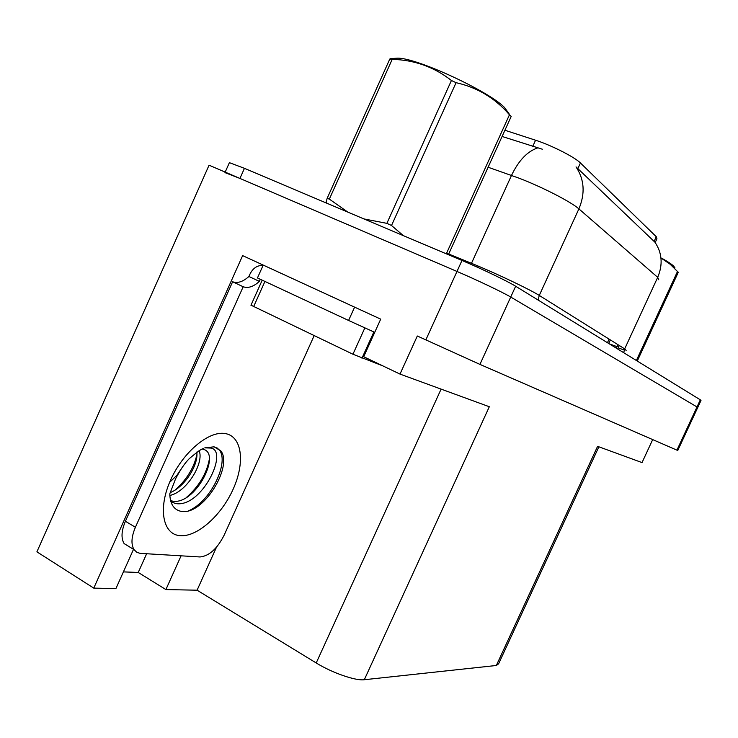 <?xml version="1.0" encoding="UTF-8"?>
<svg xmlns="http://www.w3.org/2000/svg" width="738" height="738" viewBox="0 0 738 738"><rect width="100%" height="100%" fill="white"/><g stroke="black" fill="none" stroke-linecap="round" stroke-linejoin="round"><path stroke-width="1.11" d="M133.523 549.321L115.921 588.564L93.772 588.121L36.9 551.84L209.066 165.201L456.979 271.446C476.739 279.886 502.938 292.377 510.724 297.045L697.779 407.404L510.724 297.045C502.938 292.377 476.739 279.886 456.979 271.446L239.933 178.43L224.961 172.609M93.772 588.121L242.627 255.616L380.707 319.148L363.686 356.722L400.005 374.092L417.311 336.002L479.94 364.397L677.752 450.503L697.779 407.404M598.869 446.804L498.593 663.822L496.342 665.482L364.314 679.726L489.312 406.739L400.005 374.092M652.678 439.617L642.032 462.588L597.586 446.333L496.342 665.482M364.314 679.726C355.587 680.971 332.192 672.881 316.215 662.964L197.083 590.197L216.474 547.218M197.083 590.197L165.893 589.57L181.087 555.825M123.403 571.885L138.237 572.457L165.893 589.57M504.912 130.248L535.567 140.22C551.304 145.22 574.81 157.166 580.428 162.969L656.276 236.714L656.94 238.734L655.224 242.451M138.237 572.457L146.631 553.768M658.748 279.776L657.696 277.34C663.047 264.61 662.134 252.903 654.947 242.212L576.037 166.899C584.385 179.491 585.335 193.494 578.896 208.891C571.286 201.972 541.904 186.852 518.759 178.07L488.113 167.231M542.338 149.214L502.089 136.465M229.066 163.402L229.398 162.655L244.444 168.329L461.979 260.468C481.785 268.816 507.947 281.399 515.659 286.243L700.316 399.83L700.989 400.494L697.834 407.284M661.7 258.18C667.512 261.455 671.479 264.066 673.573 266.012L674.993 267.931M636.377 360.495L677.484 271.51L670.141 264.232L661.755 258.531M677.484 271.51L678.296 272.257L637.272 361.048M250.994 305.172L352.939 354.231L382.921 365.919M170.865 501.591L175.358 503.491C201.206 508.583 228.725 451.776 211.188 448.067L204.813 447.855L214.085 446.813L220.828 450.881C233.263 466.222 202.913 516.582 180.635 511.25C173.679 509.552 170.063 503.75 169.795 493.814L175.561 478.888C180.21 469.903 184.758 463.169 189.214 458.713C198.983 450.383 203.873 447.219 203.882 449.211L203.623 449.405C221.501 454.082 194.878 505.917 172.277 501.047L170.598 500.632M202.563 449.11L203.623 449.405M169.565 482.449L177.009 475.171L182.738 466.665M169.832 495.438C186.852 492.043 204.546 462.505 199.066 450.595M170.247 492.578C184.924 486.905 198.716 464.589 196.778 452.053M130.294 547.356L124.122 543.592C120.958 538.242 121.383 530.807 125.405 521.259L232.627 281.759C237.636 283.512 243.06 281.75 248.909 276.482L250.034 273.973C253.042 268.069 257.396 265.21 263.079 265.403M314.157 335.652L224.167 535.124C217.203 548.786 209.14 556.065 199.989 556.959L140.119 553.352L136.881 552.328L134.03 549.635C130.903 544.303 131.364 536.84 135.405 527.264L243.189 286.75L232.627 281.759M243.189 286.75C248.153 288.484 253.549 286.695 259.379 281.381L260.32 279.287M361.629 310.375L263.853 265.385M354.609 307.156L348.585 320.467L374.729 332.34M259.379 281.381L248.909 276.482M263.217 265.099L257.461 277.949L348.585 320.467M175.275 489.912C186.788 479.552 194.002 467.763 196.898 454.534M186.41 497.477C198.965 486.36 206.603 473.676 209.306 459.423M188.531 510.834C211.336 501.342 229.666 461.139 219.094 449.793L216.806 447.698M394.636 58.357L397.376 58.182C415.466 57.269 488.196 90.746 504.497 107.453L509.1 113.855M327.091 203.328L326.168 201.944L327.146 198.365L389.784 59.049L390.799 58.597M389.784 59.049L392.192 59.372L329.351 199.112L347.838 212.12M363.834 218.9L386.878 223.356L451.425 80.488C434.045 66.927 414.295 59.889 392.192 59.372M451.425 80.488L456.075 82.684L391.518 225.496L403.326 235.625M509.46 114.787L511.203 116.41L448.529 254.361L446.591 253.199L509.46 114.787C495.133 98.145 477.338 87.444 456.075 82.684M386.878 223.356L391.518 225.496M327.146 198.365L329.351 199.112M676.921 450.171L700.316 399.83M479.94 364.397L515.659 286.243M425.835 339.923L461.979 260.468M316.215 662.964L441.103 389.12M535.567 140.22L532.679 146.539M478.233 266.104L477.661 267.35M580.428 162.969L577.808 168.698M656.276 236.714L654.08 241.474M609.09 339.129L607.439 342.7M617.881 344.628L617.374 345.735L618.592 346.998M616.977 346.648L609.274 343.825M538.085 300.034L539.275 295.44L624.68 348.88L626.147 350.421M537.624 147.941C527.375 151.345 518.666 160.497 511.508 175.404L471.49 263.3L478.593 266.252C501.305 275.818 530.963 290.108 539.275 295.44L578.896 208.891L657.696 277.34L624.68 348.88L623.711 352.709M244.444 168.329L239.933 178.43M448.686 254.02L471.49 263.3L470.982 264.361M624.237 350.015L618.195 347.902M616.424 348.225L617.374 345.735M352.939 354.231L364.849 327.921M361.961 358.198L373.852 331.952M253.623 306.639L264.933 281.436M180.155 535.687C162.858 534.663 157.683 508.565 170.616 480.032C183.292 451.453 209.933 429.83 226.022 433.704C242.304 437.164 245.034 463.095 233.143 489.193C221.483 515.336 197.277 537.135 180.155 535.687M135.405 527.264L125.405 521.259M610.326 339.895L608.684 343.465M619.283 345.504L618.721 346.722M229.398 162.655L225.182 172.111M250.948 305.264L262.211 280.163M124.122 543.592L134.03 549.635M220.616 450.632L219.094 449.793M397.376 58.182L390.337 58.625"/></g></svg>
